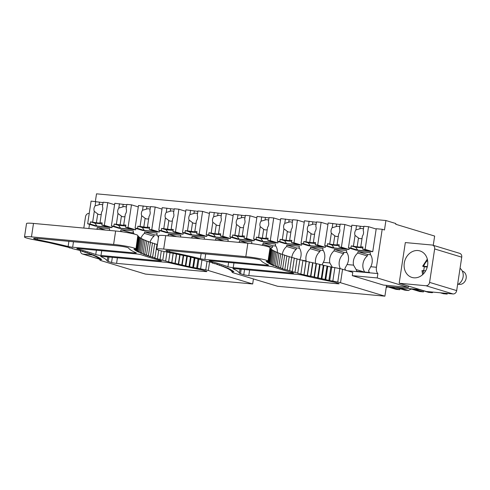 <?xml version="1.0" encoding="UTF-8"?>
<svg xmlns="http://www.w3.org/2000/svg" width="490" height="490" viewBox="0 0 490 490"><rect width="100%" height="100%" fill="white"/><g stroke="black" fill="none" stroke-linecap="round" stroke-linejoin="round"><path stroke-width="0.73" d="M386.359 286.509L420.157 289.627M399.172 283.263L425.933 285.731A3.693 3.105 106.9 0 0 429.589 282.387L434.648 248.957A3.693 3.105 106.9 0 0 432.609 245.135A3.693 3.105 106.9 0 0 432.088 245.037L405.328 242.568L399.172 283.263L408.525 286.099L408.335 287.373L383.382 285.07L352.279 275.637L377.233 277.94L408.335 287.373M347.533 270.78L377.888 273.579L377.233 277.94M377.888 273.579A5.905 3.142 -84.7 0 1 376.449 267.258L370.759 266.732A11.074 9.316 -73.1 0 0 370.226 254.2L370.446 252.748L358 251.603L357.78 253.054A11.074 9.316 -73.1 0 0 353.523 265.139L347.055 264.545L344.868 268.514A5.905 3.142 -84.7 0 0 345.695 270.223M347.055 264.545A11.074 9.316 -73.1 0 0 346.516 252.013L346.736 250.561L334.29 249.416L334.076 250.868A11.074 9.316 -73.1 0 0 329.813 262.952L332.428 267.362M329.813 262.952L323.345 262.358L321.948 264.961M323.345 262.358A11.074 9.316 -73.1 0 0 322.812 249.827L323.033 248.375L310.587 247.23L310.366 248.681A11.074 9.316 -73.1 0 0 306.109 260.766L306.281 261.452M370.759 266.732L368.578 270.701A5.905 3.142 -84.7 0 0 369.466 272.489L357.02 271.344A5.905 3.142 -84.7 0 1 356.132 269.549L353.523 265.139M340.109 224.487L328.165 222.981L324.735 245.655L332.367 247.971L349.039 249.508L349.254 248.087M316.405 222.295L304.455 220.794L301.025 243.469L308.657 245.784L325.336 247.321L325.55 245.9M292.702 220.108L280.752 218.607L277.322 241.282L284.953 243.597L301.626 245.135L301.84 243.714M268.992 217.921L257.042 216.421L253.612 239.096L261.243 241.411L277.922 242.948L278.136 241.527M245.288 215.735L233.338 214.234L229.908 236.909L237.54 239.224L254.218 240.762L254.433 239.341M221.578 213.548L209.628 212.048L206.198 234.722L213.836 237.031L230.508 238.575L230.723 237.154M197.874 211.362L185.924 209.855L182.494 232.536L190.126 234.845L206.805 236.388L207.019 234.967M174.164 209.175L162.214 207.668L158.785 230.343L166.422 232.658L183.095 234.196L183.309 232.781M150.461 206.988L138.511 205.482L135.081 228.156L142.713 230.471L159.391 232.009L159.605 230.594M126.751 204.802L114.801 203.295L111.377 225.97L119.009 228.285L135.681 229.822L135.895 228.407M103.047 202.615L91.097 201.108L87.667 223.783L95.299 226.098L111.977 227.636L112.192 226.221M89.511 224.34L88.874 228.536M109.668 230.453A11.074 9.316 -73.1 0 0 109.454 230.147L109.668 228.695L97.228 227.544L97.008 228.995A11.074 9.316 -73.1 0 0 96.702 229.259M134.168 234.042A11.074 9.316 -73.1 0 0 133.158 232.334L133.378 230.882L120.932 229.73L120.712 231.182A11.074 9.316 -73.1 0 0 120.313 231.531M158.448 237.773A11.074 9.316 -73.1 0 0 156.867 234.52L157.082 233.069L144.642 231.917L144.421 233.369A11.074 9.316 -73.1 0 0 140.887 238.256M180.792 237.013A11.074 9.316 -73.1 0 0 180.571 236.707L180.792 235.255L168.346 234.104L168.125 235.561A11.074 9.316 -73.1 0 0 167.819 235.819M204.495 239.206A11.074 9.316 -73.1 0 0 204.275 238.893L204.495 237.442L192.056 236.29L191.835 237.748A11.074 9.316 -73.1 0 0 191.529 238.005M228.205 241.392A11.074 9.316 -73.1 0 0 227.985 241.08L228.205 239.628L215.759 238.477L215.539 239.935A11.074 9.316 -73.1 0 0 215.232 240.192M251.964 243.659A11.074 9.316 -73.1 0 0 251.689 243.267L251.909 241.815L239.469 240.664L239.249 242.121A11.074 9.316 -73.1 0 0 238.942 242.379M277.401 252.711A11.074 9.316 -73.1 0 0 275.398 245.453L275.619 244.002L263.173 242.85L262.952 244.308A11.074 9.316 -73.1 0 0 261.936 245.251M299.917 259.614A11.074 9.316 -73.1 0 0 299.102 247.64L299.323 246.188L286.877 245.043L286.662 246.495A11.074 9.316 -73.1 0 0 282.326 254.31M363.819 226.674L351.869 225.167L348.439 247.842L356.071 250.157L372.749 251.695L376.222 228.726L382.194 229.277L376.449 267.258M95.36 201.5L96.518 193.832L385.912 220.525L384.485 229.975L382.194 229.277M433.252 245.331L434.648 236.064L395.724 224.261L395.834 223.538L385.912 220.525M432.609 245.135L459.7 253.355A3.693 3.105 106.9 0 1 461.739 257.17L456.686 290.601A3.693 3.105 106.9 0 1 453.023 293.951L426.269 291.483L408.525 286.099M390.463 286.889L399.76 289.706L399.913 288.69M386.726 286.546L396.024 289.363L399.76 289.706M386.2 287.526A11.074 9.316 106.9 0 1 387.909 286.901M414.166 289.076L423.464 291.893L423.617 290.876M395.504 287.354L404.801 290.172L408.531 290.515L399.234 287.697M410.436 288.733L419.734 291.55L423.464 291.893M408.531 290.515A11.074 9.316 106.9 0 1 411.618 289.088M443.989 293.118L447.174 294.08L447.272 293.418M419.207 289.541L428.505 292.358L432.241 292.708L429.056 291.74M440.253 292.769L443.438 293.737L447.174 294.08M432.241 292.708A11.074 9.316 106.9 0 1 433.191 292.12M83.808 228.071L85.517 216.745A3.693 3.105 -73.1 0 1 89.18 213.401L89.235 213.407M80.415 250.911A3.693 3.105 -73.1 0 0 82.504 253.998A3.693 3.105 -73.1 0 0 83.024 254.102L92.151 254.941M404.274 263.099A13.843 11.65 -73.1 0 0 411.925 277.426A13.843 11.65 -73.1 0 0 427.611 265.255A13.843 11.65 -73.1 0 0 419.961 250.935A13.843 11.65 -73.1 0 0 404.274 263.099M97.228 227.544L105.583 230.079M97.008 228.995L98.374 229.412M120.932 229.73L130.475 232.621L133.549 232.909M120.712 231.182L123.186 231.935M130.389 233.191L130.475 232.621M144.642 231.917L154.179 234.814L157.259 235.096M144.421 233.369L153.958 236.266L154.179 234.814M153.958 236.266A11.074 9.316 -73.1 0 0 150.081 242.109M168.346 234.104L176.7 236.639M168.125 235.561L169.497 235.972M192.056 236.29L200.404 238.826M191.835 237.748L193.201 238.158M215.759 238.477L224.114 241.013M215.539 239.935L216.911 240.345M239.469 240.664L247.818 243.199M239.249 242.121L240.614 242.538M263.173 242.85L272.716 245.747L275.79 246.029M262.952 244.308L272.495 247.199L272.716 245.747M272.495 247.199A11.074 9.316 -73.1 0 0 270.866 248.84M286.877 245.043L296.419 247.934L299.5 248.216M286.662 246.495L296.199 249.386L296.419 247.934M296.199 249.386A11.074 9.316 -73.1 0 0 291.813 257.575M310.587 247.23L320.129 250.121L323.204 250.402M310.366 248.681L319.909 251.572L320.129 250.121M319.909 251.572A11.074 9.316 -73.1 0 0 315.609 263.449M334.29 249.416L343.833 252.307L346.914 252.589M334.076 250.868L343.613 253.759L343.833 252.307M343.613 253.759A11.074 9.316 -73.1 0 0 340.354 268.728M358 251.603L367.543 254.494L370.618 254.775M357.78 253.054L367.322 255.945L367.543 254.494M367.322 255.945A11.074 9.316 -73.1 0 0 364.756 272.054M364.223 272.005L356.132 269.549M253.434 278.939L252.675 283.973L208.305 270.517L209.597 261.966M138.247 236.554L138.811 236.682L136.777 250.127L134.922 250.096L137.439 250.66L135.675 250.647L138.266 251.211L136.594 251.217L139.246 251.787L137.678 251.811L141.684 252.993L140.312 253.054L144.74 254.273L143.57 254.377L146.492 254.941L145.432 255.063L148.397 255.621L147.441 255.768L150.448 256.319L149.597 256.484L152.641 257.036L151.9 257.213L154.975 257.758L154.344 257.961L168.585 261.856L189.636 266.781L200.606 268.857L201.935 260.086M138.75 237.05L139.472 237.215L137.439 250.66M139.417 237.577L140.299 237.766L138.266 251.211M140.244 238.116L141.279 238.342L139.246 251.787M141.23 238.685L142.419 238.93L140.385 252.381M142.37 239.267L143.717 239.543L141.684 252.993M143.668 239.88L145.169 240.18L143.135 253.624M145.12 240.504L146.773 240.829L144.74 254.273M146.724 241.147L148.525 241.49L146.492 254.941M148.482 241.809L150.43 242.176L148.397 255.621M150.381 242.489L152.482 242.875L150.448 256.319M152.433 243.181L154.675 243.585L152.641 257.036M154.626 243.891L157.008 244.314L154.975 257.758M156.965 244.614L157.4 244.694M93.682 255.315L93.633 255.645L94.98 255.578L92.145 255.008L93.388 254.916L90.497 254.359L91.636 254.243L88.702 253.685L89.731 253.557L86.754 252.999L87.686 252.846L84.666 252.295L85.487 252.13L82.43 251.578L83.141 251.388L80.06 250.849L80.66 250.641L72.122 248.583L72.391 248.326L69.219 247.811L69.378 247.53L48.804 242.63L33.982 239.726A134.315 12.348 8.6 0 0 31.973 239.316A14.761 1.36 8.6 0 1 24.5 236.982L26.534 223.532A14.761 1.36 8.6 0 1 33.498 223.428L115.634 231.004A14.761 1.36 8.6 0 1 137.843 235.439L135.926 249.134L133.893 249.061L136.269 249.618L134.327 249.563L136.777 250.127M137.904 236.076L138.303 236.174L136.269 249.618M252.675 283.973L145.401 274.075L101.032 260.625A7.417 0.68 8.6 0 1 99.954 260.117A134.315 12.348 8.6 0 0 99.697 259.547L101.712 259.614L99.311 259.051L101.234 259.1L98.766 258.542L100.597 258.567L98.055 258.003L99.795 258.01L97.192 257.446M135.926 249.134L137.843 235.439M24.5 236.982A14.761 1.36 8.6 0 1 31.464 236.872L113.6 244.449A14.761 1.36 8.6 0 1 135.81 248.883M97.24 257.091L97.185 257.446L98.833 257.434L96.163 256.864L97.706 256.834L94.98 256.264L96.426 256.215L93.639 255.645M200.606 268.857A134.309 12.348 8.6 0 0 205.757 269.904A7.417 0.68 8.6 0 1 208.305 270.517M136.171 252.785A3.693 0.337 8.6 0 1 136.355 252.926A3.693 0.337 8.6 0 1 134.615 252.95L72.655 247.236A3.693 0.337 8.6 0 1 68.116 246.501A141.69 13.028 8.6 0 0 37.258 239.604A7.381 0.68 8.6 0 1 33.608 238.452A7.381 0.68 8.6 0 1 37.093 238.397L117.508 245.815A7.381 0.68 8.6 0 1 128.613 248.032A141.69 13.028 8.6 0 0 136.171 252.785M101.001 255.486A3.693 0.337 8.6 0 1 95.746 254.543A141.69 13.028 8.6 0 0 77.573 248.945A3.693 0.337 8.6 0 1 76.801 248.608A3.693 0.337 8.6 0 1 78.541 248.583L136.361 253.918A3.693 0.337 8.6 0 1 141.579 254.849A141.733 13.034 8.6 0 0 160.597 260.527A3.693 0.337 8.6 0 1 161.437 260.876A3.693 0.337 8.6 0 1 159.691 260.901L101.001 255.486L101.724 250.721M206.382 271.246A3.693 0.337 8.6 0 1 206.921 271.515A3.693 0.337 8.6 0 1 205.175 271.54L116.577 263.363A3.693 0.337 8.6 0 1 111.555 262.499L108.272 261.501A7.381 0.68 8.6 0 1 107.2 261.011A141.69 13.028 8.6 0 0 100.811 256.582A3.693 0.337 8.6 0 1 100.646 256.448A3.693 0.337 8.6 0 1 102.386 256.417L165.939 262.285A3.693 0.337 8.6 0 1 170.404 263.001A141.69 13.028 8.6 0 0 200.41 269.61A7.417 0.68 8.6 0 1 203.099 270.253L206.382 271.246M99.697 259.547L99.758 259.155M99.311 259.051L99.366 258.677M197.476 268.447L198.86 259.296M196.668 268.036L198.052 258.867M205.757 269.904L207.068 261.231M80.06 250.849L80.103 250.543M82.43 251.578L82.479 251.272M84.666 252.295L84.709 251.989M86.754 252.999L86.803 252.687M88.696 253.685L88.745 253.367M90.497 254.359L90.54 254.034M92.138 255.008L92.187 254.684M94.974 256.264L95.023 255.927M96.156 256.864L96.212 256.521M98.055 258.003L98.11 257.642M98.76 258.536L98.821 258.169M193.513 267.614L194.953 258.083M192.809 267.215L194.212 257.973M189.636 266.781L191.088 257.195M189.048 266.395L190.457 257.103M185.863 265.947L187.315 256.337M185.385 265.58L186.794 256.258M182.188 265.121L183.646 255.504M181.821 264.765L183.229 255.443M178.617 264.294L180.069 254.696M178.36 263.957L179.769 254.653M175.163 263.479L176.608 253.912M175.016 263.154L176.418 253.887M171.812 262.664L173.252 253.152M171.782 262.358L173.172 253.146M168.664 261.568L170.012 252.662M165.669 260.784L166.992 252.025M162.796 260.012L164.089 251.493A14.761 1.36 8.6 0 1 156.72 249.177A14.761 1.36 8.6 0 1 163.685 249.073L245.821 256.65A14.761 1.36 8.6 0 1 268.036 261.096A134.315 12.348 8.6 0 0 268.146 261.329L266.113 261.256L268.489 261.813L270.523 248.369L270.125 248.277M160.059 259.253L161.32 250.886M157.449 258.5L158.705 250.188M339.784 268.606L337.751 282.056A134.315 12.348 8.6 0 1 332.839 281.052L329.697 280.648L331.73 267.203L334.872 267.607A134.315 12.348 8.6 0 0 339.784 268.606A7.417 0.68 8.6 0 1 342.559 269.273L352.776 272.367L352.279 275.637M337.751 282.056A7.417 0.68 8.6 0 1 340.526 282.718L384.895 296.168L277.622 286.276L233.252 272.82A7.417 0.68 8.6 0 1 232.186 272.342A134.309 12.348 8.6 0 0 231.923 271.748L231.984 271.356M156.72 249.177L158.754 235.733A14.761 1.36 8.6 0 1 165.718 235.623L247.854 243.205A14.761 1.36 8.6 0 1 270.07 247.652L268.036 261.096M268.146 261.329L270.18 247.885A134.315 12.348 8.6 0 1 270.07 247.652M268.489 261.813L266.542 261.764L268.998 262.328L271.031 248.877L270.468 248.749M273.451 250.88L274.645 251.131L272.612 264.576L269.892 264.006L271.466 263.981L268.814 263.412L270.48 263.406L267.895 262.842L269.653 262.854L271.693 249.41L270.976 249.251M270.486 263.406L272.52 249.961L271.638 249.771M271.466 263.981L273.5 250.537L272.464 250.317M277.34 252.699L278.994 253.024L276.96 266.468L272.526 265.255L273.904 265.188L275.937 251.744L274.59 251.468M275.356 265.819L277.389 252.375L275.888 252.074M294.269 258.304L297.056 258.769L295.023 272.213L291.862 271.687L292.279 271.448L281.817 268.679L282.663 268.514L279.655 267.963L280.617 267.816L277.646 267.258L278.712 267.136L280.752 253.691L278.945 253.342M280.623 267.822L282.657 254.371L280.703 254.01M282.669 268.52L284.702 255.076L282.608 254.684M284.868 269.231L286.901 255.786L284.659 255.382M287.201 269.959L289.235 256.515L286.852 256.092M289.676 270.694L291.709 257.25L289.186 256.815M292.285 271.448L294.319 258.003L291.66 257.55M331.73 267.203L312.614 262.707L310.587 276.158L307.377 275.674L297.7 273.255L299.929 259.541L297.014 259.063M300.891 273.763L302.924 260.319L299.88 259.835M312.62 262.714L302.875 260.613M384.895 296.168L386.53 285.364M164.089 251.493L188.332 256.484L212.881 262.842L212.28 263.044L217.707 264.324L216.886 264.496L219.906 265.047L218.975 265.194L221.958 265.752L220.923 265.88L223.857 266.444L222.717 266.554L225.608 267.117L224.365 267.209L227.207 267.773L225.859 267.846L228.646 268.41L227.201 268.465L229.926 269.028L228.383 269.065L231.053 269.629L229.412 269.641L232.817 270.762L230.986 270.737L233.454 271.301L231.537 271.252L233.932 271.809L231.923 271.748M329.697 280.648L325.035 279.41M327.075 265.966L325.041 279.416L321.269 278.596M323.308 265.151L321.275 278.596L314.041 276.966M316.081 263.522L314.047 276.966L310.58 276.158M297.896 272.985L294.717 272.464L295.017 272.207M278.718 267.136L275.79 266.572L276.954 266.468M273.904 265.188L271.129 264.618L272.605 264.576M269.659 262.854L267.136 262.291L268.992 262.322M200.367 258.708A3.693 0.337 8.6 0 0 204.875 259.43L266.836 265.151A3.693 0.337 8.6 0 0 268.575 265.121A3.693 0.337 8.6 0 0 268.373 264.974A141.69 13.028 8.6 0 1 260.839 260.227A7.381 0.68 8.6 0 0 249.735 258.016L169.313 250.598A7.381 0.68 8.6 0 0 165.834 250.647A7.381 0.68 8.6 0 0 169.479 251.799A141.69 13.028 8.6 0 1 200.367 258.708L201.151 253.532M227.96 266.738A141.733 13.034 8.6 0 0 209.793 261.139A3.693 0.337 8.6 0 1 209.022 260.809A3.693 0.337 8.6 0 1 210.761 260.784L268.581 266.113A3.693 0.337 8.6 0 1 273.8 267.044A141.69 13.028 8.6 0 0 292.818 272.722A3.693 0.337 8.6 0 1 293.657 273.071A3.693 0.337 8.6 0 1 291.911 273.102L233.222 267.687A3.693 0.337 8.6 0 1 227.96 266.738L228.616 262.426M243.775 274.7A3.693 0.337 8.6 0 0 248.798 275.564L337.402 283.735A3.693 0.337 8.6 0 0 339.141 283.71A3.693 0.337 8.6 0 0 338.602 283.447L335.319 282.448A7.381 0.68 8.6 0 0 332.643 281.805A141.69 13.028 8.6 0 1 302.624 275.196A3.693 0.337 8.6 0 0 298.165 274.48L234.606 268.618A3.693 0.337 8.6 0 0 232.866 268.643A3.693 0.337 8.6 0 0 233.032 268.777A141.69 13.028 8.6 0 1 239.42 273.206A7.417 0.68 8.6 0 0 240.498 273.702L243.775 274.7L244.559 269.537M334.872 267.607L332.839 281.052M328.888 280.231L330.921 266.787M231.537 271.252L231.592 270.872M304.008 274.553L306.042 261.109M304.033 274.859L306.066 261.415M307.242 275.356L309.276 261.905M307.377 275.674L309.411 262.23M310.838 276.495L312.871 263.05M314.409 277.322L316.442 263.871M317.612 277.781L319.645 264.331M318.084 278.149L320.117 264.704M321.863 278.982L323.896 265.531M325.734 279.815L327.767 266.364M230.986 270.737L231.041 270.37M230.282 270.198L230.331 269.843M229.412 269.641L229.461 269.292M228.383 269.065L228.438 268.722M227.201 268.465L227.25 268.128M225.859 267.846L225.908 267.516M224.365 267.209L224.414 266.885M222.717 266.554L222.766 266.235M220.923 265.88L220.972 265.568M218.981 265.194L219.024 264.888M216.886 264.496L216.935 264.184M214.657 263.779L214.7 263.473M111.977 227.636L104.346 225.32L107.769 202.646L114.587 204.716M87.667 223.783L90.154 224.016L90.485 221.835L94.876 223.164L96.989 226.086L108.688 227.164L101.853 225.094L102.183 222.913L100.009 222.711L101.626 212.005A5.17 4.349 -73.1 0 0 102.722 209.328A5.17 4.349 -73.1 0 0 102.453 206.529L103.108 202.217L107.769 202.646M99.476 202.284L99.103 204.74A5.17 4.349 106.9 0 1 101.773 204.563A5.17 4.349 106.9 0 1 102.686 204.979M95.764 201.543L95.109 205.849L99.103 204.74M95.109 205.849A5.17 4.349 -73.1 0 0 94.013 208.526A5.17 4.349 -73.1 0 0 94.282 211.325L97.712 213.934A5.17 4.349 -73.1 0 0 98.778 214.455A5.17 4.349 -73.1 0 0 101.271 214.344M90.485 221.835L96.377 222.779L100.107 223.121L100.009 222.711M94.282 211.325L92.665 222.037M101.853 225.094L104.346 225.32M97.712 213.934L96.377 222.779M96.989 226.086L90.154 224.016M94.876 223.164L102.049 223.826M135.681 229.822L128.049 227.507L131.479 204.832L138.296 206.903M111.377 225.97L113.864 226.202L114.195 224.022L118.58 225.351L120.693 228.273L132.392 229.351L125.563 227.28L125.893 225.1L123.713 224.898L125.33 214.191A5.17 4.349 -73.1 0 0 126.432 211.515A5.17 4.349 -73.1 0 0 126.163 208.716L126.812 204.404L131.479 204.832M123.18 204.471L122.812 206.927A5.17 4.349 106.9 0 1 125.483 206.749A5.17 4.349 106.9 0 1 126.396 207.166M119.468 203.73L118.819 208.042L122.812 206.927M118.819 208.042A5.17 4.349 -73.1 0 0 117.722 210.712A5.17 4.349 -73.1 0 0 117.992 213.511L121.422 216.121A5.17 4.349 -73.1 0 0 122.482 216.641A5.17 4.349 -73.1 0 0 124.981 216.531M114.195 224.022L123.817 225.314L123.713 224.898M117.992 213.511L116.369 224.224M125.563 227.28L128.049 227.507M121.422 216.121L120.081 224.965M120.693 228.273L113.864 226.202M118.58 225.351L125.752 226.013M159.391 232.009L151.759 229.7L155.183 207.025L162 209.089M135.081 228.156L137.567 228.389L137.898 226.209L142.29 227.538L144.403 230.459L156.096 231.537L149.266 229.467L149.597 227.287L147.417 227.084L149.04 216.378A5.17 4.349 -73.1 0 0 150.136 213.701A5.17 4.349 -73.1 0 0 149.867 210.902L150.522 206.59L155.183 207.025M146.89 206.657L146.516 209.114A5.17 4.349 106.9 0 1 149.187 208.936A5.17 4.349 106.9 0 1 150.099 209.359M143.178 205.916L142.523 210.228L146.516 209.114M142.523 210.228A5.17 4.349 -73.1 0 0 141.426 212.899A5.17 4.349 -73.1 0 0 141.696 215.704L145.126 218.307A5.17 4.349 -73.1 0 0 146.192 218.828A5.17 4.349 -73.1 0 0 148.684 218.718M137.898 226.209L147.521 227.501L147.417 227.084M141.696 215.704L140.079 226.411M149.266 229.467L151.759 229.7M145.126 218.307L143.791 227.152M144.403 230.459L137.567 228.389M142.29 227.538L149.456 228.199M183.095 234.196L175.463 231.886L178.893 209.212L185.71 211.276M158.785 230.343L161.277 230.576L161.608 228.395L165.994 229.724L168.107 232.646L179.806 233.724L172.976 231.654L173.301 229.473L171.126 229.271L172.743 218.565A5.17 4.349 -73.1 0 0 173.846 215.894A5.17 4.349 -73.1 0 0 173.576 213.089L174.226 208.777L178.893 209.212M170.594 208.844L170.226 211.3A5.17 4.349 106.9 0 1 172.897 211.123A5.17 4.349 106.9 0 1 173.809 211.545M166.882 208.103L166.232 212.415L170.226 211.3M166.232 212.415A5.17 4.349 -73.1 0 0 165.13 215.086A5.17 4.349 -73.1 0 0 165.406 217.891L168.836 220.494A5.17 4.349 -73.1 0 0 169.895 221.014A5.17 4.349 -73.1 0 0 172.394 220.91M161.608 228.395L171.231 229.688L171.126 229.271M165.406 217.891L163.782 228.597M172.976 231.654L175.463 231.886M168.836 220.494L167.494 229.338M168.107 232.646L161.277 230.576M165.994 229.724L173.166 230.386M206.805 236.388L199.167 234.073L202.597 211.398L209.414 213.462M182.494 232.536L184.981 232.762L185.312 230.582L189.704 231.911L191.817 234.833L203.509 235.911L196.68 233.84L197.011 231.66L194.83 231.458L196.453 220.751A5.17 4.349 -73.1 0 0 197.55 218.081A5.17 4.349 -73.1 0 0 197.28 215.275L197.929 210.963L202.597 211.398M194.303 211.031L193.93 213.487A5.17 4.349 106.9 0 1 196.6 213.309A5.17 4.349 106.9 0 1 197.513 213.732M190.592 210.29L189.936 214.602L193.93 213.487M189.936 214.602A5.17 4.349 -73.1 0 0 188.84 217.272A5.17 4.349 -73.1 0 0 189.109 220.077L192.539 222.681A5.17 4.349 -73.1 0 0 193.605 223.201A5.17 4.349 -73.1 0 0 196.098 223.097M185.312 230.582L194.934 231.874L194.83 231.458M189.109 220.077L187.492 230.784M196.68 233.84L199.167 234.073M192.539 222.681L191.204 231.525M191.817 234.833L184.981 232.762M189.704 231.911L196.87 232.572M230.508 238.575L222.877 236.26L226.307 213.585L233.124 215.649M206.198 234.722L208.691 234.949L209.022 232.768L213.407 234.097L215.52 237.019L227.219 238.097L220.39 236.027L220.714 233.846L218.54 233.644L220.157 222.938A5.17 4.349 -73.1 0 0 221.26 220.267A5.17 4.349 -73.1 0 0 220.984 217.462L221.639 213.15L226.307 213.585M218.007 213.217L217.64 215.674A5.17 4.349 106.9 0 1 220.31 215.496A5.17 4.349 106.9 0 1 221.223 215.918M214.295 212.476L213.646 216.788L217.64 215.674M213.646 216.788A5.17 4.349 -73.1 0 0 212.544 219.459A5.17 4.349 -73.1 0 0 212.819 222.264L216.249 224.867A5.17 4.349 -73.1 0 0 217.309 225.388A5.17 4.349 -73.1 0 0 219.802 225.284M209.022 232.768L214.908 233.718L218.644 234.061L218.54 233.644M212.819 222.264L211.196 232.971M220.39 236.027L222.877 236.26M216.249 224.867L214.908 233.718M215.52 237.019L208.691 234.949M213.407 234.097L220.58 234.759M254.218 240.762L246.58 238.446L250.01 215.772L256.827 217.836M229.908 236.909L232.395 237.136L232.726 234.955L237.117 236.284L239.224 239.206L250.923 240.29L244.094 238.214L244.424 236.033L242.244 235.837L243.867 225.124A5.17 4.349 -73.1 0 0 244.963 222.454A5.17 4.349 -73.1 0 0 244.694 219.649L245.343 215.337L250.01 215.772M241.717 215.41L241.343 217.86A5.17 4.349 106.9 0 1 244.014 217.683A5.17 4.349 106.9 0 1 244.927 218.105M238.005 214.663L237.35 218.975L241.343 217.86M237.35 218.975A5.17 4.349 -73.1 0 0 236.254 221.652A5.17 4.349 -73.1 0 0 236.523 224.451L239.953 227.054A5.17 4.349 -73.1 0 0 241.019 227.574A5.17 4.349 -73.1 0 0 243.512 227.47M232.726 234.955L238.618 235.904L242.348 236.247L242.244 235.837M236.523 224.451L234.906 235.157M244.094 238.214L246.58 238.446M239.953 227.054L238.618 235.904M239.224 239.206L232.395 237.136M237.117 236.284L244.283 236.946M277.922 242.948L270.29 240.633L273.72 217.958L280.537 220.022M253.612 239.096L256.105 239.322L256.435 237.142L260.821 238.471L262.934 241.392L274.633 242.477L267.803 240.4L268.128 238.22L265.954 238.024L267.571 227.311A5.17 4.349 -73.1 0 0 268.673 224.641A5.17 4.349 -73.1 0 0 268.398 221.835L269.053 217.529L273.72 217.958M265.421 217.597L265.053 220.047A5.17 4.349 106.9 0 1 267.724 219.869A5.17 4.349 106.9 0 1 268.636 220.292M261.709 216.85L261.06 221.162L265.053 220.047M261.06 221.162A5.17 4.349 -73.1 0 0 259.957 223.838A5.17 4.349 -73.1 0 0 260.227 226.637L263.663 229.24A5.17 4.349 -73.1 0 0 264.723 229.761A5.17 4.349 -73.1 0 0 267.215 229.657M256.435 237.142L262.322 238.091L266.058 238.434L265.954 238.024M260.227 226.637L258.61 237.344M267.803 240.4L270.29 240.633M263.663 229.24L262.322 238.091M262.934 241.392L256.105 239.322M260.821 238.471L267.993 239.132M301.626 245.135L293.994 242.82L297.424 220.145L304.241 222.209M277.322 241.282L279.808 241.509L280.139 239.328L284.531 240.664L286.638 243.579L298.337 244.663L291.507 242.587L291.838 240.406L289.657 240.21L291.281 229.498A5.17 4.349 -73.1 0 0 292.377 226.827A5.17 4.349 -73.1 0 0 292.107 224.028L292.757 219.716L297.424 220.145M289.131 219.783L288.757 222.233A5.17 4.349 106.9 0 1 291.428 222.056A5.17 4.349 106.9 0 1 292.34 222.478M285.419 219.036L284.764 223.348L288.757 222.233M284.764 223.348A5.17 4.349 -73.1 0 0 283.667 226.025A5.17 4.349 -73.1 0 0 283.937 228.824L287.367 231.427A5.17 4.349 -73.1 0 0 288.432 231.948A5.17 4.349 -73.1 0 0 290.925 231.844M280.139 239.328L286.031 240.278L289.762 240.621L289.657 240.21M283.937 228.824L282.32 239.53M291.507 242.587L293.994 242.82M287.367 231.427L286.031 240.278M286.638 243.579L279.808 241.509M284.531 240.664L291.697 241.325M325.336 247.321L317.704 245.006L321.134 222.331L327.951 224.396M301.025 243.469L303.518 243.695L303.843 241.515L308.235 242.85L310.348 245.766L322.046 246.85L315.211 244.773L315.542 242.599L313.367 242.397L314.984 231.69A5.17 4.349 -73.1 0 0 316.081 229.014A5.17 4.349 -73.1 0 0 315.811 226.215L316.466 221.903L321.134 222.331M312.834 221.97L312.467 224.42A5.17 4.349 106.9 0 1 315.137 224.242A5.17 4.349 106.9 0 1 316.05 224.665M309.123 221.223L308.473 225.535L312.467 224.42M308.473 225.535A5.17 4.349 -73.1 0 0 307.371 228.211A5.17 4.349 -73.1 0 0 307.64 231.011L311.077 233.614A5.17 4.349 -73.1 0 0 312.136 234.134A5.17 4.349 -73.1 0 0 314.629 234.03M303.843 241.515L309.735 242.464L313.471 242.807L313.367 242.397M307.64 231.011L306.023 241.717M315.211 244.773L317.704 245.006M311.077 233.614L309.735 242.464M310.348 245.766L303.518 243.695M308.235 242.85L315.407 243.512M349.039 249.508L341.408 247.193L344.838 224.518L351.655 226.582M324.735 245.655L327.222 245.882L327.553 243.702L331.938 245.037L334.051 247.958L345.75 249.036L338.921 246.966L339.252 244.786L337.071 244.584L338.694 233.877A5.17 4.349 -73.1 0 0 339.791 231.2A5.17 4.349 -73.1 0 0 339.521 228.401L340.17 224.089L344.838 224.518M336.544 224.157L336.171 226.607A5.17 4.349 106.9 0 1 338.841 226.435A5.17 4.349 106.9 0 1 339.754 226.852M332.832 223.409L332.177 227.721L336.171 226.607M332.177 227.721A5.17 4.349 -73.1 0 0 331.081 230.398A5.17 4.349 -73.1 0 0 331.35 233.197L334.78 235.8A5.17 4.349 -73.1 0 0 335.846 236.321A5.17 4.349 -73.1 0 0 338.339 236.217M327.553 243.702L333.445 244.651L337.175 244.994L337.071 244.584M331.35 233.197L329.733 243.904M338.921 246.966L341.408 247.193M334.78 235.8L333.445 244.651M334.051 247.958L327.222 245.882M331.938 245.037L339.111 245.698M372.749 251.695L365.117 249.379L368.547 226.705L376.179 229.02M348.439 247.842L350.932 248.069L351.257 245.888L355.648 247.223L357.761 250.145L369.46 251.223L362.625 249.153L362.955 246.972L360.781 246.77L362.398 236.064A5.17 4.349 -73.1 0 0 363.494 233.387A5.17 4.349 -73.1 0 0 363.225 230.588L363.88 226.276L368.547 226.705M360.248 226.343L359.88 228.793A5.17 4.349 106.9 0 1 362.551 228.622A5.17 4.349 106.9 0 1 363.458 229.038M356.536 225.596L355.887 229.908L359.88 228.793M355.887 229.908A5.17 4.349 -73.1 0 0 354.785 232.585A5.17 4.349 -73.1 0 0 355.054 235.384L358.49 237.987A5.17 4.349 -73.1 0 0 359.55 238.507A5.17 4.349 -73.1 0 0 362.043 238.403M351.257 245.888L357.149 246.838L360.885 247.181L360.781 246.77M355.054 235.384L353.437 246.09M362.625 249.153L365.117 249.379M358.49 237.987L357.149 246.838M357.761 250.145L350.932 248.069M355.648 247.223L362.821 247.885M460.055 268.324A9.224 7.767 106.9 0 1 460.275 268.502A9.224 7.767 106.9 0 1 463.093 277.009A9.224 7.767 106.9 0 1 457.599 284.574M462.321 271.111L462.382 271.129A6.829 5.745 106.9 0 1 464.055 272.017A6.829 5.745 106.9 0 1 465.5 280.378A6.829 5.745 106.9 0 1 458.42 284.194L458.358 284.175M422.313 270.719L425.712 270.792M423.648 271.129L424.309 266.768L422.974 266.364L427.366 266.523M422.974 266.364L422.656 266.199L427.317 259.124M424.309 266.768L427.237 267.038M306.109 260.766L302.9 260.472M99.311 259.039L83.024 254.102M434.648 248.957L461.739 257.17M429.589 282.387L456.686 290.601M425.933 285.731L453.023 293.951M31.464 236.872L33.498 223.428M113.6 244.449L115.634 231.004M205.273 270.915L205.175 271.54M116.577 263.363L117.416 257.807M112.333 257.336L111.555 262.499M108.272 261.501L108.945 257.023M107.818 256.919L107.2 261.011M96.395 250.231L95.746 254.543M77.634 248.522L77.573 248.945M159.783 260.312L159.691 260.901M134.732 252.16L134.615 252.95M72.655 247.236L73.482 241.754M68.9 241.331L68.116 246.501M37.436 238.428L37.258 239.604M342.559 269.273L340.526 282.718M247.854 243.205L245.821 256.65M163.685 249.073L165.718 235.623M248.798 275.564L249.637 270.002M337.402 283.735L337.494 283.11M239.42 273.206L240.039 269.12M240.498 273.702L241.172 269.224M291.911 273.102L292.003 272.507M209.793 261.139L209.855 260.717M233.222 267.687L233.944 262.922M204.875 259.43L205.702 253.955M266.836 265.151L266.952 264.355M169.479 251.799L169.656 250.629M423.066 270.547A11.074 9.316 -73.1 0 0 423.574 273.739M427.599 260.472A11.074 9.316 -73.1 0 0 423.728 266.186M99.746 259.228L82.504 253.998M421.994 270.566L422.594 274.7"/></g></svg>

